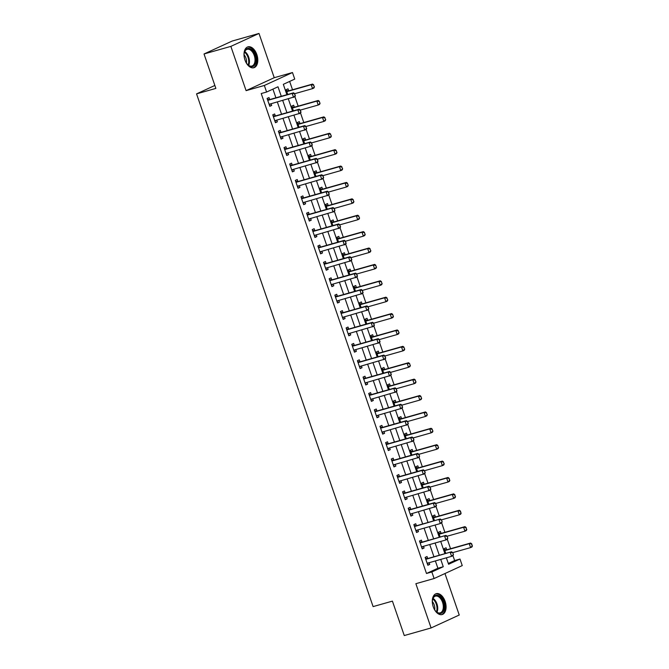 <?xml version="1.0" encoding="UTF-8"?>
<svg xmlns="http://www.w3.org/2000/svg" width="669" height="669" viewBox="0 0 669 669"><rect width="100%" height="100%" fill="white"/><g stroke="black" fill="none" stroke-linecap="round" stroke-linejoin="round"><path stroke-width="1" d="M445.119 601.381A10.846 6.481 74.2 0 0 436.23 593.671A10.846 6.481 74.2 0 0 433.261 606.833A10.846 6.481 74.2 0 0 442.142 614.543A10.846 6.481 74.2 0 0 445.119 601.381M256.837 54.565A10.846 6.481 74.2 0 0 247.948 46.855A10.846 6.481 74.2 0 0 244.971 60.018A10.846 6.481 74.2 0 0 253.86 67.728A10.846 6.481 74.2 0 0 256.837 54.565M448.305 563.465L454.627 560.555L459.988 559.033L462.246 565.589L434.106 578.526L431.848 571.97L443.263 566.727L440.737 559.409M214.858 85.465L196.552 93.877L373.101 606.599L392.419 601.13L404.268 635.55L431.104 627.948L459.243 615.02L444.96 573.542M196.552 93.877L215.87 88.4L204.02 53.98L232.16 41.052L258.995 33.45L230.855 46.378L246.092 90.641L264.339 85.473L292.478 72.536L294.736 79.093L283.322 84.336L286.892 94.705M246.092 90.641L274.231 77.704L258.995 33.45M274.231 77.704L292.478 72.536M454.627 560.555L452.955 555.696M450.546 548.722L447.31 539.306M444.902 532.332L441.665 522.915M439.257 515.941L436.021 506.525L411.034 513.859A1.388 1.112 -114.7 0 0 410.733 514.009L410.306 514.336M433.621 499.551L430.376 490.134L405.389 497.46A1.388 1.112 -114.7 0 0 405.088 497.619L404.661 497.945M427.976 483.16L424.731 473.744L399.744 481.07A1.388 1.112 -114.7 0 0 399.443 481.228L399.017 481.555M422.331 466.761L419.087 457.353L394.1 464.679A1.388 1.112 -114.7 0 0 393.798 464.838L393.372 465.164M416.687 450.371L413.442 440.963L388.455 448.289A1.388 1.112 -114.7 0 0 388.154 448.439L387.727 448.774M411.042 433.98L407.797 424.564L382.81 431.898A1.388 1.112 -114.7 0 0 382.509 432.049L382.083 432.383M405.397 417.59L402.153 408.174L377.165 415.508A1.388 1.112 -114.7 0 0 376.864 415.658L376.438 415.993M399.753 401.199L396.508 391.783L371.529 399.117A1.388 1.112 -114.7 0 0 371.22 399.268L370.793 399.602M394.108 384.809L390.863 375.393L365.884 382.727A1.388 1.112 -114.7 0 0 365.575 382.877L365.149 383.212M388.463 368.418L385.227 359.002L360.24 366.336A1.388 1.112 -114.7 0 0 359.93 366.487L359.504 366.813M382.819 352.028L379.582 342.612L354.595 349.937A1.388 1.112 -114.7 0 0 354.286 350.096L353.859 350.422M377.174 335.637L373.938 326.221L348.95 333.547A1.388 1.112 -114.7 0 0 348.649 333.706L348.223 334.032M371.529 319.238L368.293 309.831L343.306 317.156A1.388 1.112 -114.7 0 0 343.005 317.315L342.578 317.641M365.884 302.848L362.648 293.44L337.661 300.766A1.388 1.112 -114.7 0 0 337.36 300.916L336.933 301.251M360.248 286.457L357.003 277.041L332.016 284.375A1.388 1.112 -114.7 0 0 331.715 284.526L331.289 284.86M354.603 270.067L351.359 260.651L326.372 267.985A1.388 1.112 -114.7 0 0 326.071 268.135L325.644 268.47M348.959 253.676L345.714 244.26L320.727 251.594A1.388 1.112 -114.7 0 0 320.426 251.745L319.999 252.079M343.314 237.286L340.069 227.87L315.082 235.204A1.388 1.112 -114.7 0 0 314.781 235.354L314.355 235.689M337.669 220.895L334.425 211.479L309.438 218.813A1.388 1.112 -114.7 0 0 309.137 218.964L308.71 219.29M332.025 204.505L328.78 195.089L303.793 202.414A1.388 1.112 -114.7 0 0 303.492 202.573L303.065 202.899M326.38 188.106L323.135 178.698L298.157 186.024A1.388 1.112 -114.7 0 0 297.847 186.183L297.421 186.509M320.735 171.716L317.499 162.308L292.512 169.633A1.388 1.112 -114.7 0 0 292.202 169.792L291.776 170.118M315.091 155.325L311.854 145.917L286.867 153.243A1.388 1.112 -114.7 0 0 286.558 153.393L286.131 153.728M309.446 138.935L306.21 129.518L281.223 136.852A1.388 1.112 -114.7 0 0 280.913 137.003L280.487 137.337M303.801 122.544L300.565 113.128L275.578 120.462A1.388 1.112 -114.7 0 0 275.277 120.612L274.85 120.947M298.157 106.154L294.92 96.737L269.933 104.071A1.388 1.112 -114.7 0 0 269.632 104.222L269.206 104.556M292.52 89.763L289.652 81.434M204.02 53.98L230.855 46.378M288.69 90.8L288.013 88.835L286.115 89.705L287.745 94.463M294.335 107.199L293.658 105.225L291.751 106.095L293.39 110.853M299.98 123.589L299.302 121.616L297.396 122.486L299.035 127.244M305.624 139.98L304.947 138.006L303.04 138.876L304.679 143.634M311.269 156.37L310.592 154.397L308.685 155.275L310.324 160.025M316.914 172.761L316.236 170.787L314.33 171.665L315.969 176.424M322.558 189.151L321.873 187.178L319.974 188.056L321.613 192.814M328.203 205.542L327.517 203.568L325.619 204.446L327.258 209.205M333.839 221.932L333.162 219.967L331.264 220.837L332.903 225.595M339.484 238.323L338.807 236.358L336.908 237.227L338.547 241.986M345.129 254.722L344.451 252.748L342.553 253.618L344.192 258.376M350.773 271.112L350.096 269.139L348.198 270.008L349.837 274.767M356.418 287.503L355.741 285.529L353.842 286.399L355.482 291.157M362.063 303.893L361.385 301.92L359.487 302.798L361.118 307.556M367.707 320.284L367.03 318.31L365.123 319.188L366.763 323.947M373.352 336.674L372.675 334.701L370.768 335.579L372.407 340.337M378.997 353.065L378.32 351.091L376.413 351.969L378.052 356.728M384.642 369.455L383.964 367.49L382.058 368.36L383.697 373.118M390.286 385.846L389.601 383.881L387.702 384.75L389.341 389.509M395.931 402.245L395.245 400.271L393.347 401.141L394.986 405.899M401.576 418.635L400.89 416.662L398.992 417.531L400.631 422.29M407.212 435.026L406.535 433.052L404.636 433.922L406.275 438.68M412.857 451.416L412.179 449.443L410.281 450.321L411.92 455.079M418.501 467.807L417.824 465.833L415.926 466.711L417.565 471.469M424.146 484.197L423.469 482.224L421.57 483.102L423.209 487.86M429.791 500.588L429.113 498.614L427.215 499.492L428.846 504.25M435.435 516.978L434.758 515.013L432.851 515.883L434.49 520.641M441.08 533.369L440.403 531.403L438.496 532.273L440.135 537.031M446.725 549.767L446.047 547.794L444.141 548.664L445.78 553.422M281.281 96.294L278.003 86.786L266.597 92.029L261.228 93.543L426.488 573.484L437.894 568.249L435.377 560.931M433.947 556.775L429.732 544.541M428.302 540.385L424.087 528.15M422.657 523.994L418.443 511.76M417.013 507.604L412.798 495.361M411.368 491.213L407.153 478.971M405.723 474.823L401.509 462.58M400.079 458.432L395.864 446.19M394.434 442.033L390.219 429.799M388.789 425.643L384.575 413.409M383.145 409.252L378.93 397.018M377.5 392.862L373.294 380.628M371.864 376.471L367.649 364.237M366.219 360.081L362.004 347.838M360.574 343.69L356.36 331.448M354.93 327.3L350.715 315.057M349.285 310.909L345.07 298.667M343.64 294.511L339.426 282.276M337.996 278.12L333.781 265.886M332.351 261.73L328.136 249.495M326.706 245.339L322.491 233.105M321.061 228.949L316.847 216.714M315.417 212.558L311.202 200.315M309.772 196.168L305.566 183.925M304.127 179.777L299.921 167.534M298.491 163.387L294.276 151.144M292.846 146.988L288.632 134.753M287.202 130.597L282.987 118.363M281.557 114.207L277.342 101.972M275.912 97.816L272.919 89.119M269.682 99.539L268.997 97.565L267.098 98.443L269.808 106.312L271.706 105.434L271.121 103.728M275.319 115.929L274.641 113.964L272.743 114.834L275.452 122.703L277.351 121.825L276.765 120.127M280.963 132.32L280.286 130.355L278.388 131.224L281.097 139.093L282.995 138.215L282.41 136.518M286.608 148.719L285.931 146.745L284.032 147.615L286.742 155.484L288.64 154.614L288.055 152.908M292.253 165.109L291.575 163.136L289.677 164.005L292.386 171.874L294.285 171.005L293.699 169.299M297.897 181.5L297.22 179.526L295.322 180.396L298.031 188.265L299.929 187.395L299.344 185.689M303.542 197.89L302.865 195.917L300.966 196.795L303.667 204.655L305.574 203.786L304.989 202.08M309.187 214.281L308.509 212.307L306.603 213.185L309.312 221.054L311.219 220.176L310.633 218.47M314.831 230.671L314.154 228.698L312.247 229.576L314.957 237.445L316.863 236.567L316.278 234.861M320.476 247.062L319.799 245.088L317.892 245.966L320.602 253.835L322.508 252.957L321.914 251.251M326.121 263.452L325.443 261.487L323.537 262.357L326.246 270.226L328.153 269.348L327.559 267.65M331.765 279.843L331.08 277.878L329.181 278.747L331.891 286.616L333.789 285.747L333.204 284.041M337.41 296.242L336.724 294.268L334.826 295.138L337.536 303.007L339.434 302.137L338.849 300.431M343.055 312.632L342.369 310.659L340.471 311.528L343.18 319.397L345.079 318.528L344.493 316.822M348.691 329.023L348.014 327.049L346.116 327.919L348.825 335.788L350.723 334.918L350.138 333.212M354.336 345.413L353.658 343.44L351.76 344.318L354.47 352.178L356.368 351.309L355.783 349.603M359.981 361.804L359.303 359.83L357.405 360.708L360.114 368.577L362.013 367.699L361.427 365.993M365.625 378.194L364.948 376.221L363.05 377.099L365.759 384.968L367.657 384.09L367.072 382.384M371.27 394.585L370.593 392.611L368.694 393.489L371.404 401.358L373.302 400.48L372.717 398.774M376.915 410.975L376.237 409.01L374.331 409.88L377.04 417.749L378.947 416.871L378.361 415.173M382.559 427.366L381.882 425.4L379.975 426.27L382.685 434.139L384.591 433.269L384.006 431.564M388.204 443.764L387.527 441.791L385.62 442.661L388.329 450.53L390.236 449.66L389.642 447.954M393.849 460.155L393.171 458.181L391.265 459.051L393.974 466.92L395.881 466.05L395.287 464.345M399.493 476.545L398.816 474.572L396.909 475.442L399.619 483.311L401.517 482.441L400.932 480.735M405.138 492.936L404.452 490.962L402.554 491.84L405.263 499.701L407.162 498.831L406.576 497.126M410.783 509.326L410.097 507.353L408.199 508.231L410.908 516.1L412.806 515.222L412.221 513.516M416.419 525.717L415.742 523.743L413.843 524.621L416.553 532.491L418.451 531.612L417.866 529.907M422.064 542.107L421.386 540.134L419.488 541.012L422.198 548.881L424.096 548.003L423.51 546.297M427.708 558.498L427.031 556.533L425.133 557.402L427.842 565.272L429.741 564.393L429.155 562.696M434.106 578.526L415.867 583.694L431.104 627.948M426.488 573.484L431.848 571.97M266.597 92.029L264.339 85.473M446.357 557.821L448.581 564.276L459.988 559.033M288.322 98.861L292.537 111.096M293.967 115.252L298.182 127.486M299.612 131.642L303.826 143.877M305.256 148.033L309.471 160.267M310.901 164.423L315.116 176.666M316.546 180.814L320.76 193.057M322.19 197.204L326.405 209.447M327.835 213.595L332.05 225.838M333.48 229.994L337.694 242.228M339.124 246.384L343.339 258.619M344.769 262.775L348.984 275.009M350.414 279.165L354.62 291.4M356.05 295.556L360.265 307.79M361.695 311.946L365.91 324.189M367.34 328.337L371.554 340.58M372.984 344.727L377.199 356.97M378.629 361.118L382.844 373.361M384.274 377.517L388.488 389.751M389.918 393.907L394.133 406.142M395.563 410.298L399.778 422.532M401.208 426.688L405.422 438.923M406.852 443.079L411.067 455.313M412.497 459.469L416.712 471.712M418.142 475.86L422.348 488.102M423.786 492.25L427.993 504.493M429.423 508.641L433.637 520.883M435.067 525.04L439.282 537.274M440.712 541.43L444.927 553.664M439.307 555.253L435.093 543.019M433.663 538.863L429.456 526.628M428.026 522.472L423.812 510.238M422.382 506.082L418.167 493.847M416.737 489.691L412.522 477.457M411.092 473.301L406.877 461.058M405.447 456.91L401.233 444.668M399.803 440.52L395.588 428.277M394.158 424.129L389.943 411.887M388.513 407.73L384.299 395.496M382.869 391.34L378.654 379.106M377.224 374.949L373.009 362.715M371.579 358.559L367.365 346.325M365.935 342.168L361.728 329.934M360.29 325.778L356.084 313.535M354.654 309.387L350.439 297.145M349.009 292.997L344.794 280.754M343.364 276.606L339.15 264.364M337.72 260.208L333.505 247.973M332.075 243.817L327.86 231.583M326.43 227.427L322.215 215.192M320.786 211.036L316.571 198.802M315.141 194.646L310.926 182.411M309.496 178.255L305.281 166.012M303.851 161.865L299.637 149.622M298.207 145.474L293.992 133.231M292.562 129.075L288.356 116.841M286.926 112.685L282.711 100.45M437.894 568.249L443.263 566.727M269.699 106.003L271.706 105.434M275.344 122.394L277.351 121.825M280.988 138.784L282.995 138.215M286.633 155.183L288.64 154.614M292.278 171.573L294.285 171.005M297.922 187.964L299.929 187.395M303.567 204.354L305.574 203.786M309.212 220.745L311.219 220.176M314.856 237.135L316.863 236.567M320.501 253.526L322.508 252.957M326.146 269.916L328.153 269.348M331.791 286.307L333.789 285.747M337.427 302.706L339.434 302.137M343.072 319.096L345.079 318.528M348.716 335.487L350.723 334.918M354.361 351.877L356.368 351.309M360.006 368.268L362.013 367.699M365.65 384.658L367.657 384.09M371.295 401.049L373.302 400.48M376.94 417.439L378.947 416.871M382.584 433.83L384.591 433.269M388.229 450.229L390.236 449.66M393.874 466.619L395.881 466.05M399.518 483.01L401.517 482.441M405.155 499.4L407.162 498.831M410.799 515.791L412.806 515.222M416.444 532.181L418.451 531.612M422.089 548.572L424.096 548.003M427.734 564.962L429.741 564.393M270.644 103.871L269.323 104.891M294.494 93.769L295.171 95.742L294.72 93.668L292.194 93.443L293.557 92.815L294.72 93.668M267.675 100.116L268.236 100.166A1.388 1.112 -114.7 0 0 268.578 100.133L292.194 93.443L293.54 97.381L295.171 95.742M267.408 99.33L269.599 99.539A1.388 1.112 -114.7 0 0 269.95 99.505L293.557 92.815M294.912 96.754L295.397 95.634M314.413 86.895L313.51 85.038L314.413 86.895L313.928 88.015L312.557 88.642L311.202 84.712L287.595 91.402A1.388 1.112 65.3 0 1 287.244 91.427L286.683 91.377M313.51 85.038L311.202 84.712L312.574 84.077L288.958 90.767A1.388 1.112 65.3 0 1 288.615 90.8L286.416 90.599M294.728 93.693L312.557 88.642L314.187 87.003M313.736 84.93L312.574 84.077M276.289 120.261L274.967 121.29M300.138 110.168L300.816 112.133L300.364 110.059L297.83 109.841L299.202 109.206L300.364 110.059M273.32 116.506L273.872 116.557A1.388 1.112 -114.7 0 0 274.223 116.523L297.83 109.841L299.185 113.772L300.816 112.133M273.052 115.72L275.243 115.929A1.388 1.112 -114.7 0 0 275.595 115.896L299.202 109.206M300.557 113.145L301.042 112.024M281.933 136.652L280.612 137.68M305.783 126.558L306.461 128.523L306.009 126.449L303.475 126.232L304.847 125.596L306.009 126.449M278.965 132.897L279.517 132.947A1.388 1.112 -114.7 0 0 279.868 132.922L303.475 126.232L304.83 130.162L306.461 128.523M278.689 132.119L280.888 132.32A1.388 1.112 -114.7 0 0 281.239 132.286L304.847 125.596M306.201 129.535L306.686 128.415M287.578 153.042L286.248 154.071M311.428 142.949L312.105 144.914L311.654 142.84L309.12 142.622L310.491 141.995L311.654 142.84M284.609 149.287L285.161 149.338A1.388 1.112 -114.7 0 0 285.512 149.312L309.12 142.622L310.475 146.553L312.105 144.914M284.333 148.51L286.533 148.71A1.388 1.112 -114.7 0 0 286.876 148.677L310.491 141.995M311.846 145.926L312.331 144.805M320.058 103.285L319.155 101.429L320.058 103.285L319.573 104.406L318.201 105.033L316.847 101.103L293.231 107.793A1.388 1.112 65.3 0 1 292.888 107.818L292.328 107.768M319.155 101.429L316.847 101.103L318.218 100.475L294.603 107.157A1.388 1.112 65.3 0 1 294.26 107.191L292.06 106.99M300.373 110.084L318.201 105.033L319.832 103.394M319.381 101.32L318.218 100.475M325.703 119.684L324.791 117.819L325.703 119.684L325.218 120.796L323.846 121.424L322.491 117.493L298.876 124.183A1.388 1.112 65.3 0 1 298.533 124.208L297.973 124.158M324.791 117.819L322.491 117.493L323.863 116.866L300.247 123.556A1.388 1.112 65.3 0 1 299.904 123.581L297.705 123.38M306.017 126.474L323.846 121.424L325.469 119.784M325.025 117.711L323.863 116.866M331.347 136.075L330.436 134.21L331.347 136.075L330.862 137.187L329.491 137.814L328.136 133.884L304.52 140.574A1.388 1.112 65.3 0 1 304.178 140.599L303.617 140.549M330.436 134.21L328.136 133.884L329.508 133.256L305.892 139.946A1.388 1.112 65.3 0 1 305.549 139.972L303.35 139.771M311.662 142.865L329.491 137.814L331.113 136.175M330.67 134.101L329.508 133.256M293.223 169.433L291.893 170.461M317.073 159.339L317.976 161.204L317.298 159.23L314.764 159.013L316.136 158.386L317.298 159.23M290.254 165.678L290.806 165.728A1.388 1.112 -114.7 0 0 291.157 165.703L314.764 159.013L316.119 162.943L317.75 161.304M289.978 164.9L292.177 165.101A1.388 1.112 -114.7 0 0 292.52 165.076L316.136 158.386M317.491 162.316L317.976 161.204M336.992 152.465L336.081 150.6L336.992 152.465L336.499 153.577L335.136 154.213L333.781 150.274L310.165 156.964A1.388 1.112 65.3 0 1 309.822 156.998L309.262 156.939M336.081 150.6L333.781 150.274L335.144 149.647L311.537 156.337A1.388 1.112 65.3 0 1 311.185 156.362L308.994 156.161M317.307 159.255L335.136 154.213L336.758 152.565M336.315 150.5L335.144 149.647M244.21 56.965A9.391 5.603 -105.8 0 1 244.319 52.642A9.391 5.603 -105.8 0 1 249.972 48.686A9.391 5.603 -105.8 0 1 256.018 59.917A9.391 5.603 -105.8 0 1 250.122 66.382A9.391 5.603 -105.8 0 1 247.739 64.701A9.391 5.603 -105.8 0 1 245.381 61.08M247.555 64.5A8.689 5.193 74.2 0 0 249.579 65.871A8.689 5.193 74.2 0 0 251.879 66.047A8.689 5.193 74.2 0 0 254.897 58.094A8.689 5.193 74.2 0 0 249.445 49.498A8.689 5.193 74.2 0 0 247.137 49.322A8.689 5.193 74.2 0 0 244.269 52.91M253.125 67.862A10.779 6.439 74.2 0 0 256.704 57.919A10.779 6.439 74.2 0 0 249.963 47.382A10.779 6.439 74.2 0 0 247.246 47.123M244.076 54.774A6.841 4.089 -105.8 0 1 246.418 63.02M432.492 603.781A9.391 5.603 -105.8 0 1 432.609 599.457A9.391 5.603 -105.8 0 1 437.593 595.293A9.391 5.603 -105.8 0 1 443.463 601.991A9.391 5.603 -105.8 0 1 442.836 612.018A9.391 5.603 -105.8 0 1 436.021 611.516A9.391 5.603 -105.8 0 1 433.663 607.904M435.837 611.324A8.689 5.193 74.2 0 0 440.16 612.871A8.689 5.193 74.2 0 0 442.544 602.317A8.689 5.193 74.2 0 0 435.427 596.138A8.689 5.193 74.2 0 0 432.55 599.725M432.366 601.59A6.841 4.089 -105.8 0 1 434.206 604.86A6.841 4.089 -105.8 0 1 434.699 609.835M441.406 614.677A10.779 6.439 74.2 0 0 444.224 601.64A10.779 6.439 74.2 0 0 435.536 593.947M298.867 185.823L297.538 186.852M322.717 175.73L323.62 177.594L322.943 175.621L320.409 175.403L321.781 174.776L322.943 175.621M295.89 182.068L296.451 182.127A1.388 1.112 -114.7 0 0 296.802 182.093L320.409 175.403L321.764 179.334L323.395 177.695M295.623 181.291L297.822 181.491A1.388 1.112 -114.7 0 0 298.165 181.466L321.781 174.776M323.135 178.707L323.62 177.594M304.512 202.214L303.182 203.242M328.362 192.12L329.039 194.085L328.588 192.02L326.054 191.794L327.425 191.167L328.588 192.02M301.535 198.459L302.095 198.517A1.388 1.112 -114.7 0 0 302.447 198.484L326.054 191.794L327.409 195.733L329.039 194.085M301.267 197.681L303.467 197.882A1.388 1.112 -114.7 0 0 303.81 197.857L327.425 191.167M328.78 195.097L329.265 193.985M310.157 218.604L308.827 219.633M334.007 208.511L334.91 210.375L334.232 208.41L331.699 208.184L333.07 207.557L334.232 208.41M307.18 214.858L307.74 214.908A1.388 1.112 -114.7 0 0 308.083 214.874L331.699 208.184L333.053 212.123L334.676 210.476M306.912 214.072L309.111 214.281A1.388 1.112 -114.7 0 0 309.454 214.247L333.07 207.557M334.425 211.488L334.91 210.375M315.801 235.003L314.472 236.023M339.643 224.901L340.32 226.875L339.877 224.801L337.343 224.575L338.715 223.948L339.877 224.801M312.824 231.248L313.385 231.298A1.388 1.112 -114.7 0 0 313.728 231.265L337.343 224.575L338.698 228.514L340.32 226.875M312.557 230.462L314.756 230.671A1.388 1.112 -114.7 0 0 315.099 230.638L338.715 223.948M340.069 227.886L340.554 226.766M321.438 251.393L320.117 252.422M345.288 241.292L345.965 243.265L345.522 241.191L342.988 240.965L344.351 240.338L345.522 241.191M318.469 247.639L319.029 247.689A1.388 1.112 -114.7 0 0 319.372 247.655L342.988 240.965L344.343 244.904L345.965 243.265M318.201 246.853L320.401 247.062A1.388 1.112 -114.7 0 0 320.744 247.028L344.351 240.338M345.706 244.277L346.199 243.156M342.628 168.856L341.725 166.991L342.628 168.856L342.143 169.968L340.78 170.603L339.426 166.665L315.81 173.355A1.388 1.112 65.3 0 1 315.467 173.388L314.907 173.338M341.725 166.991L339.426 166.665L340.789 166.037L317.181 172.727A1.388 1.112 65.3 0 1 316.83 172.753L314.639 172.552M322.951 175.654L340.78 170.603L342.403 168.956M341.951 166.89L340.789 166.037M348.273 185.246L347.37 183.381L348.273 185.246L347.788 186.367L346.425 186.994L345.07 183.055L321.454 189.745A1.388 1.112 65.3 0 1 321.112 189.779L320.551 189.728M347.37 183.381L345.07 183.055L346.433 182.428L322.826 189.118A1.388 1.112 65.3 0 1 322.475 189.151L320.284 188.942M328.596 192.045L346.425 186.994L348.047 185.355M347.596 183.281L346.433 182.428M353.918 201.637L353.015 199.772L353.918 201.637L353.433 202.757L352.061 203.384L350.715 199.446L327.099 206.136A1.388 1.112 65.3 0 1 326.756 206.169L326.196 206.119M353.015 199.772L350.715 199.446L352.078 198.818L328.471 205.508A1.388 1.112 65.3 0 1 328.119 205.542L325.928 205.333M334.241 208.435L352.061 203.384L353.692 201.745M353.24 199.671L352.078 198.818M359.562 218.027L358.659 216.171L359.562 218.027L359.077 219.148L357.706 219.775L356.351 215.844L332.744 222.526A1.388 1.112 65.3 0 1 332.393 222.56L331.841 222.509M358.659 216.171L356.351 215.844L357.723 215.209L334.115 221.899A1.388 1.112 65.3 0 1 333.764 221.932L331.573 221.723M339.885 224.826L357.706 219.775L359.337 218.136M358.885 216.062L357.723 215.209M365.207 234.418L364.304 232.561L365.207 234.418L364.722 235.538L363.351 236.165L361.996 232.235L338.389 238.925A1.388 1.112 65.3 0 1 338.037 238.95L337.485 238.9M364.304 232.561L361.996 232.235L363.367 231.599L339.76 238.289A1.388 1.112 65.3 0 1 339.409 238.323L337.209 238.122M345.53 241.216L363.351 236.165L364.981 234.526M364.53 232.452L363.367 231.599M327.082 267.784L325.761 268.813M350.932 257.69L351.61 259.656L351.166 257.582L348.633 257.364L349.996 256.729L351.166 257.582M324.114 264.029L324.674 264.079A1.388 1.112 -114.7 0 0 325.017 264.046L348.633 257.364L349.987 261.295L351.61 259.656M323.846 263.243L326.037 263.452A1.388 1.112 -114.7 0 0 326.388 263.419L349.996 256.729M351.35 260.667L351.844 259.547M370.852 250.808L369.949 248.952L370.852 250.808L370.367 251.929L368.995 252.556L367.641 248.625L344.033 255.315A1.388 1.112 65.3 0 1 343.682 255.341L343.13 255.29M369.949 248.952L367.641 248.625L369.012 247.998L345.396 254.68A1.388 1.112 65.3 0 1 345.053 254.713L342.854 254.513M351.175 257.607L368.995 252.556L370.626 250.917M370.174 248.843L369.012 247.998M332.727 284.174L331.406 285.203M356.577 274.081L357.254 276.046L356.803 273.972L354.277 273.755L355.64 273.119L356.803 273.972M329.758 280.42L330.319 280.47A1.388 1.112 -114.7 0 0 330.662 280.445L354.277 273.755L355.632 277.685L357.254 276.046M329.491 279.642L331.682 279.843A1.388 1.112 -114.7 0 0 332.033 279.809L355.64 273.119M356.995 277.058L357.48 275.937M376.496 267.207L375.593 265.342L376.496 267.207L376.011 268.319L374.64 268.946L373.285 265.016L349.678 271.706A1.388 1.112 65.3 0 1 349.327 271.731L348.766 271.681M375.593 265.342L373.285 265.016L374.657 264.389L351.041 271.079A1.388 1.112 65.3 0 1 350.698 271.104L348.499 270.903M356.82 273.997L374.64 268.946L376.271 267.307M375.819 265.233L374.657 264.389M338.372 300.565L337.051 301.594M362.222 290.471L362.899 292.437L362.447 290.363L359.922 290.145L361.285 289.518L362.447 290.363M335.403 296.81L335.963 296.86A1.388 1.112 -114.7 0 0 336.306 296.835L359.922 290.145L361.277 294.076L362.899 292.437M335.136 296.033L337.327 296.233A1.388 1.112 -114.7 0 0 337.678 296.2L361.285 289.518M362.64 293.448L363.125 292.328M382.141 283.597L381.238 281.733L382.141 283.597L381.656 284.71L380.285 285.337L378.93 281.406L355.323 288.096A1.388 1.112 65.3 0 1 354.971 288.13L354.411 288.071M381.238 281.733L378.93 281.406L380.301 280.779L356.686 287.469A1.388 1.112 65.3 0 1 356.343 287.494L354.144 287.294M362.456 290.388L380.285 285.337L381.915 283.698M381.464 281.624L380.301 280.779M344.017 316.955L342.695 317.984M367.866 306.862L368.77 308.727L368.092 306.753L365.558 306.536L366.93 305.909L368.092 306.753M341.048 313.201L341.608 313.251A1.388 1.112 -114.7 0 0 341.951 313.226L365.558 306.536L366.913 310.466L368.544 308.827M340.78 312.423L342.971 312.624A1.388 1.112 -114.7 0 0 343.322 312.599L366.93 305.909M368.284 309.839L368.77 308.727M387.786 299.988L386.883 298.123L387.786 299.988L387.301 301.1L385.929 301.736L384.575 297.797L360.967 304.487A1.388 1.112 65.3 0 1 360.616 304.52L360.056 304.462M386.883 298.123L384.575 297.797L385.946 297.17L362.33 303.86A1.388 1.112 65.3 0 1 361.988 303.885L359.788 303.684M368.101 306.778L385.929 301.736L387.56 300.088M387.108 298.023L385.946 297.17M349.661 333.346L348.34 334.375M373.511 323.252L374.188 325.218L373.737 323.152L371.203 322.926L372.574 322.299L373.737 323.152M346.693 329.591L347.244 329.65A1.388 1.112 -114.7 0 0 347.596 329.616L371.203 322.926L372.558 326.857L374.188 325.218M346.425 328.814L348.616 329.014A1.388 1.112 -114.7 0 0 348.967 328.989L372.574 322.299M373.929 326.229L374.414 325.117M393.431 316.378L392.527 314.514L393.431 316.378L392.946 317.491L391.574 318.126L390.219 314.187L366.604 320.877A1.388 1.112 65.3 0 1 366.261 320.911L365.7 320.861M392.527 314.514L390.219 314.187L391.591 313.56L367.975 320.25A1.388 1.112 65.3 0 1 367.632 320.284L365.433 320.075M373.745 323.177L391.574 318.126L393.196 316.479M392.753 314.413L391.591 313.56M355.306 349.736L353.976 350.765M379.156 339.643L379.833 341.608L379.382 339.543L376.848 339.317L378.219 338.69L379.382 339.543M352.337 345.982L352.889 346.04A1.388 1.112 -114.7 0 0 353.24 346.007L376.848 339.317L378.202 343.256L379.833 341.608M352.061 345.204L354.261 345.405A1.388 1.112 -114.7 0 0 354.612 345.38L378.219 338.69M379.574 342.62L380.059 341.508M399.075 332.769L398.164 330.904L399.075 332.769L398.59 333.89L397.219 334.517L395.864 330.578L372.248 337.268A1.388 1.112 65.3 0 1 371.905 337.301L371.345 337.251M398.164 330.904L395.864 330.578L397.235 329.951L373.62 336.641A1.388 1.112 65.3 0 1 373.277 336.674L371.078 336.465M379.39 339.568L397.219 334.517L398.841 332.878M398.398 330.804L397.235 329.951M360.951 366.127L359.621 367.156M384.8 356.033L385.478 357.999L385.026 355.933L382.492 355.707L383.864 355.08L385.026 355.933M357.982 362.381L358.534 362.431A1.388 1.112 -114.7 0 0 358.885 362.397L382.492 355.707L383.847 359.646L385.478 357.999M357.706 361.594L359.905 361.804A1.388 1.112 -114.7 0 0 360.248 361.77L383.864 355.08M385.219 359.01L385.704 357.898M366.595 382.526L365.266 383.546M390.445 372.424L391.122 374.397L390.671 372.324L388.137 372.098L389.509 371.471L390.671 372.324M363.618 378.771L364.179 378.821A1.388 1.112 -114.7 0 0 364.53 378.788L388.137 372.098L389.492 376.037L391.122 374.397M363.351 377.985L365.55 378.194A1.388 1.112 -114.7 0 0 365.893 378.161L389.509 371.471M390.863 375.409L391.348 374.289M372.24 398.916L370.91 399.945M396.09 388.814L396.767 390.788L396.316 388.714L393.782 388.488L395.153 387.861L396.316 388.714M369.263 395.162L369.823 395.212A1.388 1.112 -114.7 0 0 370.174 395.178L393.782 388.488L395.136 392.427L396.767 390.788M368.995 394.376L371.195 394.585A1.388 1.112 -114.7 0 0 371.538 394.551L395.153 387.861M396.508 391.8L396.993 390.679M377.885 415.307L376.555 416.335M401.735 405.213L402.412 407.178L401.96 405.105L399.426 404.887L400.798 404.252L401.96 405.105M374.908 411.552L375.468 411.602A1.388 1.112 -114.7 0 0 375.811 411.569L399.426 404.887L400.781 408.818L402.412 407.178M374.64 410.766L376.839 410.975A1.388 1.112 -114.7 0 0 377.182 410.942L400.798 404.252M402.153 408.19L402.638 407.07M383.529 431.697L382.2 432.726M407.371 421.604L408.282 423.46L407.605 421.495L405.071 421.278L406.443 420.642L407.605 421.495M380.552 427.943L381.113 427.993A1.388 1.112 -114.7 0 0 381.455 427.968L405.071 421.278L406.426 425.208L408.048 423.569M380.285 427.165L382.484 427.366A1.388 1.112 -114.7 0 0 382.827 427.332L406.443 420.642M407.797 424.581L408.282 423.46M389.166 448.088L387.844 449.116M413.016 437.994L413.927 439.859L413.25 437.886L410.716 437.668L412.087 437.041L413.25 437.886M386.197 444.333L386.757 444.383A1.388 1.112 -114.7 0 0 387.1 444.358L410.716 437.668L412.071 441.599L413.693 439.959M385.929 443.555L388.129 443.756A1.388 1.112 -114.7 0 0 388.472 443.723L412.087 437.041M413.442 440.971L413.927 439.859M394.81 464.478L393.489 465.507M418.66 454.385L419.572 456.25L418.894 454.276L416.361 454.059L417.724 453.431L418.894 454.276M391.842 460.724L392.402 460.774A1.388 1.112 -114.7 0 0 392.745 460.749L416.361 454.059L417.715 457.989L419.338 456.35M391.574 459.946L393.773 460.147A1.388 1.112 -114.7 0 0 394.116 460.121L417.724 453.431M419.078 457.362L419.572 456.25M400.455 480.869L399.134 481.897M424.305 470.775L425.216 472.64L424.539 470.675L422.005 470.449L423.368 469.822L424.539 470.675M397.486 477.114L398.047 477.173A1.388 1.112 -114.7 0 0 398.389 477.139L422.005 470.449L423.36 474.38L424.982 472.74M397.219 476.336L399.41 476.537A1.388 1.112 -114.7 0 0 399.761 476.512L423.368 469.822M424.723 473.752L425.216 472.64M406.1 497.259L404.778 498.288M429.95 487.166L430.627 489.131L430.175 487.065L427.65 486.84L429.013 486.212L430.175 487.065L448.013 482.04L446.658 478.101L423.051 484.791A1.388 1.112 65.3 0 1 422.699 484.824L422.139 484.774M403.131 493.505L403.691 493.563A1.388 1.112 -114.7 0 0 404.034 493.53L427.65 486.84L429.005 490.778L430.627 489.131M402.863 492.727L405.054 492.928A1.388 1.112 -114.7 0 0 405.406 492.902L429.013 486.212M430.368 490.143L430.853 489.031M411.744 513.65L410.423 514.678M435.594 503.556L436.272 505.521L435.82 503.456L433.295 503.23L434.658 502.603L435.82 503.456L453.657 498.43L452.303 494.491L428.695 501.181A1.388 1.112 65.3 0 1 428.344 501.215L427.784 501.165M408.776 509.903L409.336 509.954A1.388 1.112 -114.7 0 0 409.679 509.92L433.295 503.23L434.649 507.169L436.272 505.521M408.508 509.117L410.699 509.326A1.388 1.112 -114.7 0 0 411.05 509.293L434.658 502.603M436.012 506.533L436.497 505.421M417.389 530.049L416.068 531.069M442.142 521.812L441.465 519.846L442.142 521.812L441.657 522.932L440.286 523.559L416.678 530.249A1.388 1.112 -114.7 0 0 416.377 530.4L415.951 530.734M414.42 526.294L414.981 526.344A1.388 1.112 -114.7 0 0 415.324 526.311L440.302 518.993L441.465 519.846L459.302 514.821L457.947 510.89L434.332 517.572A1.388 1.112 65.3 0 1 433.989 517.605L433.428 517.555M414.153 525.508L416.344 525.717A1.388 1.112 -114.7 0 0 416.695 525.683L440.302 518.993M441.916 521.92L440.286 523.559L438.931 519.621L441.239 519.947M423.034 546.439L421.713 547.468M447.787 538.202L447.109 536.237L447.787 538.202L447.302 539.323L445.93 539.95L422.323 546.64A1.388 1.112 -114.7 0 0 422.014 546.79L421.587 547.125M420.065 542.684L420.617 542.735A1.388 1.112 -114.7 0 0 420.968 542.701L445.947 535.384L447.109 536.237L464.947 531.211L463.592 527.281L439.976 533.971A1.388 1.112 65.3 0 1 439.633 533.996L439.073 533.946M419.798 541.898L421.988 542.107A1.388 1.112 -114.7 0 0 422.34 542.074L445.947 535.384M447.561 538.311L445.93 539.95L444.576 536.02L446.884 536.346M428.678 562.83L427.349 563.858M453.431 554.593L452.754 552.627L453.431 554.593L452.946 555.713L451.575 556.34L427.968 563.03A1.388 1.112 -114.7 0 0 427.658 563.181L427.232 563.515M425.71 559.075L426.262 559.125A1.388 1.112 -114.7 0 0 426.613 559.092L451.592 551.774L452.754 552.627L470.591 547.602L469.237 543.671L445.621 550.361A1.388 1.112 65.3 0 1 445.278 550.386L444.718 550.336M425.434 558.297L427.633 558.498A1.388 1.112 -114.7 0 0 427.976 558.464L451.592 551.774M453.206 554.701L451.575 556.34L450.22 552.41L452.528 552.736M404.72 349.159L403.808 347.295L404.72 349.159L404.227 350.28L402.863 350.907L401.509 346.968L377.893 353.658A1.388 1.112 65.3 0 1 377.55 353.692L376.99 353.642M403.808 347.295L401.509 346.968L402.872 346.341L379.264 353.031A1.388 1.112 65.3 0 1 378.922 353.065L376.722 352.856M385.035 355.958L402.863 350.907L404.486 349.268M404.043 347.194L402.872 346.341M410.365 365.55L409.453 363.693L410.365 365.55L409.871 366.671L408.508 367.298L407.153 363.367L383.538 370.049A1.388 1.112 65.3 0 1 383.195 370.082L382.635 370.032M409.453 363.693L407.153 363.367L408.516 362.732L384.909 369.422A1.388 1.112 65.3 0 1 384.558 369.455L382.367 369.246M390.679 372.349L408.508 367.298L410.13 365.659M409.687 363.585L408.516 362.732M416.001 381.94L415.098 380.084L416.001 381.94L415.516 383.061L414.153 383.688L412.798 379.758L389.182 386.448A1.388 1.112 65.3 0 1 388.84 386.473L388.279 386.423M415.098 380.084L412.798 379.758L414.161 379.122L390.554 385.812A1.388 1.112 65.3 0 1 390.203 385.846L388.012 385.645M396.324 388.739L414.153 383.688L415.775 382.049M415.324 379.975L414.161 379.122M421.646 398.331L420.742 396.474L421.646 398.331L421.161 399.452L419.798 400.079L418.443 396.148L394.827 402.838A1.388 1.112 65.3 0 1 394.484 402.863L393.924 402.813M420.742 396.474L418.443 396.148L419.806 395.521L396.199 402.203A1.388 1.112 65.3 0 1 395.847 402.236L393.656 402.036M401.969 405.13L419.798 400.079L421.42 398.44M420.968 396.366L419.806 395.521M427.29 414.73L426.387 412.865L427.29 414.73L426.805 415.842L425.434 416.469L424.079 412.539L400.472 419.229A1.388 1.112 65.3 0 1 400.129 419.254L399.569 419.204M426.387 412.865L424.079 412.539L425.451 411.912L401.843 418.602A1.388 1.112 65.3 0 1 401.492 418.627L399.301 418.426M407.613 421.52L425.434 416.469L427.065 414.83M426.613 412.756L425.451 411.912M432.935 431.12L432.032 429.255L432.935 431.12L432.45 432.233L431.079 432.86L429.724 428.929L406.116 435.619A1.388 1.112 65.3 0 1 405.765 435.653L405.213 435.594M432.032 429.255L429.724 428.929L431.095 428.302L407.488 434.992A1.388 1.112 65.3 0 1 407.137 435.017L404.946 434.817M413.258 437.911L431.079 432.86L432.709 431.221M432.258 429.147L431.095 428.302M438.58 447.511L437.677 445.646L438.58 447.511L438.095 448.623L436.723 449.259L435.368 445.32L411.761 452.01A1.388 1.112 65.3 0 1 411.41 452.043L410.858 451.985M437.677 445.646L435.368 445.32L436.74 444.693L413.124 451.383A1.388 1.112 65.3 0 1 412.781 451.408L410.582 451.207M418.903 454.301L436.723 449.259L438.354 447.611M437.902 445.546L436.74 444.693M444.224 463.901L443.321 462.036L444.224 463.901L443.739 465.014L442.368 465.649L441.013 461.71L417.406 468.4A1.388 1.112 65.3 0 1 417.055 468.434L416.503 468.384M443.321 462.036L441.013 461.71L442.385 461.083L418.769 467.773A1.388 1.112 65.3 0 1 418.426 467.807L416.227 467.598M424.547 470.7L442.368 465.649L443.999 464.002M443.547 461.936L442.385 461.083M448.966 478.427L449.643 480.401L449.192 478.327L446.658 478.101L448.029 477.474L424.414 484.164A1.388 1.112 65.3 0 1 424.071 484.197L421.871 483.988M449.869 480.292L449.384 481.412L448.013 482.04L449.643 480.401M449.192 478.327L448.029 477.474M454.611 494.817L455.288 496.791L454.836 494.717L452.303 494.491L453.674 493.864L430.058 500.554A1.388 1.112 65.3 0 1 429.715 500.588L427.516 500.379M455.514 496.682L455.029 497.803L453.657 498.43L455.288 496.791M454.836 494.717L453.674 493.864M460.255 511.216L460.933 513.182L460.481 511.108L457.947 510.89L459.319 510.255L435.703 516.945A1.388 1.112 65.3 0 1 435.36 516.978L433.161 516.769M461.158 513.073L460.673 514.193L459.302 514.821L460.933 513.182M460.481 511.108L459.319 510.255M465.892 527.607L466.569 529.572L466.126 527.498L463.592 527.281L464.963 526.645L441.348 533.335A1.388 1.112 65.3 0 1 441.005 533.369L438.805 533.168M466.803 529.463L466.318 530.584L464.947 531.211L466.569 529.572M466.126 527.498L464.963 526.645M471.536 543.997L472.214 545.963L471.77 543.889L469.237 543.671L470.608 543.044L446.992 549.726A1.388 1.112 65.3 0 1 446.649 549.759L444.45 549.558M472.448 545.854L471.963 546.974L470.591 547.602L472.214 545.963M471.77 543.889L470.608 543.044M268.578 100.133L269.95 99.505M268.236 100.166L269.599 99.539M288.615 90.8L287.244 91.427M288.958 90.767L287.595 91.402M274.223 116.523L275.595 115.896M273.872 116.557L275.243 115.929M279.868 132.922L281.239 132.286M279.517 132.947L280.888 132.32M285.512 149.312L286.876 148.677M285.161 149.338L286.533 148.71M294.26 107.191L292.888 107.818M294.603 107.157L293.231 107.793M299.904 123.581L298.533 124.208M300.247 123.556L298.876 124.183M305.549 139.972L304.178 140.599M305.892 139.946L304.52 140.574M291.157 165.703L292.52 165.076M290.806 165.728L292.177 165.101M311.185 156.362L309.822 156.998M311.537 156.337L310.165 156.964M244.754 51.546A8.689 5.193 -105.8 0 1 248.676 65.411M248.14 65.018A8.404 5.018 74.2 0 0 244.494 52.157M433.035 598.37A8.689 5.193 -105.8 0 1 436.957 603.906A8.689 5.193 -105.8 0 1 436.957 612.227M436.422 611.842A8.404 5.018 74.2 0 0 436.272 604.124A8.404 5.018 74.2 0 0 432.776 598.981M296.802 182.093L298.165 181.466M296.451 182.127L297.822 181.491M302.447 198.484L303.81 197.857M302.095 198.517L303.467 197.882M308.083 214.874L309.454 214.247M307.74 214.908L309.111 214.281M313.728 231.265L315.099 230.638M313.385 231.298L314.756 230.671M319.372 247.655L320.744 247.028M319.029 247.689L320.401 247.062M316.83 172.753L315.467 173.388M317.181 172.727L315.81 173.355M322.475 189.151L321.112 189.779M322.826 189.118L321.454 189.745M328.119 205.542L326.756 206.169M328.471 205.508L327.099 206.136M333.764 221.932L332.393 222.56M334.115 221.899L332.744 222.526M339.409 238.323L338.037 238.95M339.76 238.289L338.389 238.925M325.017 264.046L326.388 263.419M324.674 264.079L326.037 263.452M345.053 254.713L343.682 255.341M345.396 254.68L344.033 255.315M330.662 280.445L332.033 279.809M330.319 280.47L331.682 279.843M350.698 271.104L349.327 271.731M351.041 271.079L349.678 271.706M336.306 296.835L337.678 296.2M335.963 296.86L337.327 296.233M356.343 287.494L354.971 288.13M356.686 287.469L355.323 288.096M341.951 313.226L343.322 312.599M341.608 313.251L342.971 312.624M361.988 303.885L360.616 304.52M362.33 303.86L360.967 304.487M347.596 329.616L348.967 328.989M347.244 329.65L348.616 329.014M367.632 320.284L366.261 320.911M367.975 320.25L366.604 320.877M353.24 346.007L354.612 345.38M352.889 346.04L354.261 345.405M373.277 336.674L371.905 337.301M373.62 336.641L372.248 337.268M358.885 362.397L360.248 361.77M358.534 362.431L359.905 361.804M364.53 378.788L365.893 378.161M364.179 378.821L365.55 378.194M370.174 395.178L371.538 394.551M369.823 395.212L371.195 394.585M375.811 411.569L377.182 410.942M375.468 411.602L376.839 410.975M381.455 427.968L382.827 427.332M381.113 427.993L382.484 427.366M387.1 444.358L388.472 443.723M386.757 444.383L388.129 443.756M392.745 460.749L394.116 460.121M392.402 460.774L393.773 460.147M398.389 477.139L399.761 476.512M398.047 477.173L399.41 476.537M404.034 493.53L405.406 492.902M403.691 493.563L405.054 492.928M409.679 509.92L411.05 509.293M409.336 509.954L410.699 509.326M415.324 526.311L416.695 525.683M414.981 526.344L416.344 525.717M420.968 542.701L422.34 542.074M420.617 542.735L421.988 542.107M426.613 559.092L427.976 558.464M426.262 559.125L427.633 558.498M378.922 353.065L377.55 353.692M379.264 353.031L377.893 353.658M384.558 369.455L383.195 370.082M384.909 369.422L383.538 370.049M390.203 385.846L388.84 386.473M390.554 385.812L389.182 386.448M395.847 402.236L394.484 402.863M396.199 402.203L394.827 402.838M401.492 418.627L400.129 419.254M401.843 418.602L400.472 419.229M407.137 435.017L405.765 435.653M407.488 434.992L406.116 435.619M412.781 451.408L411.41 452.043M413.124 451.383L411.761 452.01M418.426 467.807L417.055 468.434M418.769 467.773L417.406 468.4M424.071 484.197L422.699 484.824M424.414 484.164L423.051 484.791M429.715 500.588L428.344 501.215M430.058 500.554L428.695 501.181M435.36 516.978L433.989 517.605M435.703 516.945L434.332 517.572M441.005 533.369L439.633 533.996M441.348 533.335L439.976 533.971M446.649 549.759L445.278 550.386M446.992 549.726L445.621 550.361"/></g></svg>
